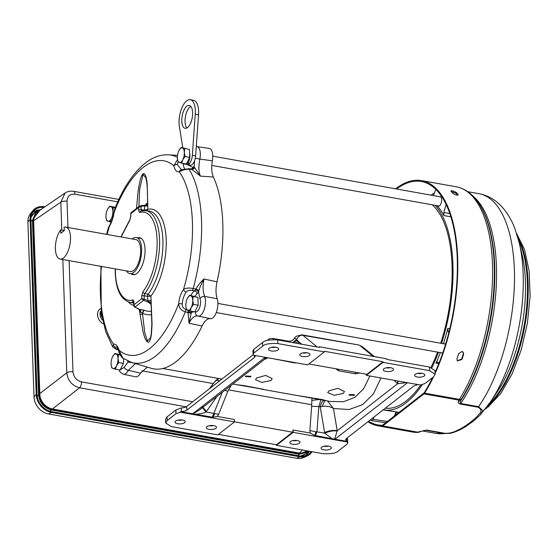 <?xml version="1.0" encoding="UTF-8"?>
<svg xmlns="http://www.w3.org/2000/svg" width="558" height="558" viewBox="0 0 558 558"><rect width="100%" height="100%" fill="white"/><g stroke="black" fill="none" stroke-linecap="round" stroke-linejoin="round"><path stroke-width="0.84" d="M32.741 210.771L30.383 213.763A15.798 12.75 52.1 0 0 27.9 221.965L34.01 396.947A15.798 12.75 52.1 0 0 48.49 413.952L296.675 458.278A15.798 12.75 52.1 0 0 303.726 457.525L307.2 455.97A16.733 13.504 -127.9 0 1 299.737 456.772L51.552 412.446A16.733 13.504 -127.9 0 1 36.221 394.436L30.111 219.454A16.733 13.504 -127.9 0 1 32.741 210.771A16.733 13.504 -127.9 0 1 44.368 206.732L44.877 206.823M312.068 451.722A16.733 13.504 -127.9 0 1 307.2 455.97M302.15 456.13L306.67 453.18M35.321 211.977L31.353 215.632M311.092 451.548A15.798 12.75 -127.9 0 1 306.363 455.328A15.798 12.75 -127.9 0 1 299.709 455.921L51.517 411.588A15.798 12.75 -127.9 0 1 37.044 394.583L30.934 219.601A15.798 12.75 -127.9 0 1 33.159 211.74A15.798 12.75 -127.9 0 1 43.88 207.506M440.701 343.226A105.929 46.565 -79.9 0 0 452.043 265.308A105.929 46.565 -79.9 0 0 432.129 204.786M385.32 408.219A105.929 46.565 -79.9 0 0 420.76 384.978M430.999 367.387A105.929 46.565 -79.9 0 0 437.57 352.112M132.225 238.957A18.358 8.07 100.1 0 1 132.49 238.74A18.358 8.07 100.1 0 1 136.305 237.527A18.358 8.07 100.1 0 1 141.551 252.907A18.358 8.07 100.1 0 1 133.669 272.457A18.358 8.07 100.1 0 1 129.854 273.671A18.358 8.07 100.1 0 1 126.513 270.909M60.717 229.896L60.836 233.265L64.268 230.594L64.149 227.218A16.231 7.135 100.1 0 1 65.795 227.092L135.936 239.619A16.231 7.135 100.1 0 1 140.567 253.22A16.231 7.135 100.1 0 1 133.599 270.497A16.231 7.135 100.1 0 1 130.23 271.572L60.09 259.045A16.231 7.135 100.1 0 1 55.368 247.243A16.231 7.135 100.1 0 1 60.717 229.896L64.268 230.524M65.795 227.092A16.231 7.135 100.1 0 1 70.427 240.693A16.231 7.135 100.1 0 1 63.459 257.97A16.231 7.135 100.1 0 1 60.09 259.045M435.073 205.316A107.827 47.402 100.1 0 1 452.929 264.625A107.827 47.402 100.1 0 1 441.559 343.379M450.899 216.846L443.889 215.555A107.792 47.381 -79.9 0 0 436.914 205.644M437.904 205.818A4.883 2.148 -79.9 0 0 438.525 206.167A4.883 2.148 -79.9 0 0 441.636 199.59A4.883 2.148 -79.9 0 0 440.241 196.556A4.883 2.148 -79.9 0 0 439.537 196.667M438.825 363.579L436.021 363.167A107.792 47.381 -79.9 0 0 440.332 352.6M443.429 343.714A107.792 47.381 -79.9 0 0 447.823 328.327L449.804 328.725M438.462 352.272A107.827 47.402 100.1 0 1 431.913 367.68M422.267 384.713A107.827 47.402 100.1 0 1 384.12 409.963A107.827 47.402 100.1 0 1 383.269 409.809M433.336 195.558L435.826 189.392M446.093 204.374L443.826 212.465L443.889 215.555M447.823 328.327L447.976 331.34L448.827 332.666M439.007 363.119L437.326 361.954M437.577 362.058L436.021 363.167M445.682 343.944A4.883 2.148 -79.9 0 0 445.382 343.826A4.883 2.148 -79.9 0 0 444.677 343.937M383.116 409.935L396.11 411.867M370.463 419.783A123.618 54.342 -79.9 0 0 371.461 420.586L373.086 419.344L374.034 417.007M186.498 164.296A8.133 3.578 -79.9 0 0 187.153 164.575L190.438 165.161A8.133 3.578 -79.9 0 0 195.628 155.877L198.536 114.732A17.424 7.659 -79.9 0 0 198.606 111.14A17.424 7.659 -79.9 0 0 193.549 100.307L190.264 99.722A17.424 7.659 -79.9 0 0 179.076 123.199A17.424 7.659 -79.9 0 0 179.39 126.492L182.794 147.696M187.153 164.575A8.133 3.578 -79.9 0 0 192.343 155.291L195.251 114.146A17.424 7.659 -79.9 0 0 195.321 110.554A17.424 7.659 -79.9 0 0 190.264 99.722M192.615 112.66A11.62 5.106 100.1 0 1 185.151 128.312A11.62 5.106 100.1 0 1 181.782 121.093A11.62 5.106 100.1 0 1 189.239 105.441A11.62 5.106 100.1 0 1 192.615 112.66M190.773 106.362A11.62 5.106 -79.9 0 0 185.068 121.679A11.62 5.106 -79.9 0 0 186.909 127.977M189.448 149.488L181.169 147.41L189.448 149.488L189.72 157.37L186.393 164.01L181.72 163.18L182.794 159.755L185.047 156.54L189.72 157.37M181.169 147.41L178.923 150.625A7.435 3.271 100.1 0 1 182.382 147.926A7.435 3.271 100.1 0 1 184.321 152.487L184.775 148.651M177.444 158.653L178.121 161.932L181.72 163.18M185.047 156.54L184.321 152.487A7.435 3.271 100.1 0 1 182.794 159.755A7.435 3.271 100.1 0 1 179.334 162.448A7.435 3.271 100.1 0 1 177.437 158.584A7.435 3.271 100.1 0 1 177.395 157.886A7.435 3.271 100.1 0 1 178.825 150.82A7.435 3.271 100.1 0 1 178.923 150.625M193.48 304.396L192.754 300.344L193.201 296.507L189.601 295.266L197.874 297.344L198.153 305.226L194.826 311.866L190.152 311.036L191.227 307.611L193.48 304.396L198.153 305.226M193.201 296.507L197.874 297.344M189.601 295.266L187.349 298.481A7.435 3.271 100.1 0 1 190.815 295.782A7.435 3.271 100.1 0 1 192.754 300.344A7.435 3.271 100.1 0 1 191.227 307.611A7.435 3.271 100.1 0 1 187.76 310.311L190.152 311.036M185.877 306.509L186.546 309.788L187.76 310.311A7.435 3.271 100.1 0 1 185.87 306.44A7.435 3.271 100.1 0 1 185.821 305.742A7.435 3.271 100.1 0 1 187.251 298.676A7.435 3.271 100.1 0 1 187.349 298.481M189.56 152.85L189.853 154.573C190.006 158.102 189.336 160.983 187.837 163.222L189.413 163.501M184.782 163.724L183.805 163.954L182.982 163.403M183.805 163.954L185.947 164.338L187.279 163.836L186.546 163.703M187.607 161.597L187.837 163.222M187.279 163.836L187.23 162.35M398.782 412.592L396.48 412.188M433.489 376.859A124.546 54.747 100.1 0 1 424.575 393.146L459.394 399.368A3.683 2.239 32.1 0 0 461.389 399.068L461.075 400.156A3.683 3.355 -163.4 0 1 458.481 401.139C457.79 402.304 458.334 403.267 460.127 404.041L478.073 407.249C481.617 409.37 481.945 411.671 479.057 414.169C476.107 417.754 474.544 418.898 470.973 421.827C467.199 424.736 464.207 426.779 460.238 428.949C454.805 431.487 451.917 433.538 444.649 433.273L426.71 430.065L417.593 432.15A3.683 1.618 100.1 0 1 416.959 432.408L382.139 426.186A124.546 54.747 100.1 0 1 377.745 425.81A124.546 54.747 100.1 0 1 367.924 421.764M458.683 353.612L461.989 351.498L463.21 352.168L463.614 354.49A124.546 54.747 100.1 0 1 461.885 359.512L457.302 360.893L456.953 358.634A124.546 54.747 -79.9 0 0 458.683 353.612M451.108 191.394C450.641 190.815 451.122 190.641 452.552 190.857L456.039 192.273A124.546 54.747 100.1 0 1 458.027 194.407C457.63 195.586 455.984 195.293 453.096 193.521A124.546 54.747 -79.9 0 0 451.108 191.394L450.92 190.989M457.672 195.167A123.618 54.342 -79.9 0 0 455.753 193.117L451.317 191.603M473.317 196.423A121.756 53.526 100.1 0 1 496.432 266.18A121.756 53.526 100.1 0 1 460.643 403.476C460.008 402.611 460.155 401.502 461.075 400.156A122.711 53.945 -79.9 0 0 494.688 265.441A122.711 53.945 -79.9 0 0 480.382 205.888L479.831 204.988C473.603 194.756 465.777 188.702 456.353 186.818A124.546 54.747 -79.9 0 1 492.609 268.865A124.546 54.747 -79.9 0 1 459.394 399.368A3.683 1.618 -79.9 0 1 458.774 400.086L458.481 401.139M422.329 430.943L436.23 433.426A121.756 53.526 -79.9 0 0 444.126 433.517L449.943 433.329C451.199 433.308 458.062 431.334 465.114 426.933L473.058 421.395L480.026 415.173L482.858 410.667L478.583 406.684A3.683 1.618 100.1 0 1 478.073 407.249M395.643 188.827A124.546 54.747 100.1 0 1 421.541 180.604A124.546 54.747 100.1 0 1 457.288 250.535A124.546 54.747 100.1 0 1 435.121 373.386M457.776 195.154L458.027 194.407L458.195 194.875M419.281 431.857L417.593 432.15L382.774 425.935A3.683 1.618 100.1 0 1 382.139 426.186M424.575 393.146A3.683 1.618 100.1 0 1 423.954 393.871L458.774 400.086L461.389 399.068A123.59 54.328 -79.9 0 0 479.831 204.988M432.659 377.515A123.618 54.342 100.1 0 1 424.464 392.351A3.683 1.618 100.1 0 1 423.843 393.083L382.83 425.015A3.683 1.618 100.1 0 1 382.188 425.273A123.618 54.342 100.1 0 1 377.905 424.896A123.618 54.342 100.1 0 1 368.65 421.199M396.578 188.995A123.618 54.342 100.1 0 1 421.374 181.517A123.618 54.342 100.1 0 1 456.835 250.654A123.618 54.342 100.1 0 1 435.087 372.353M382.774 425.935L423.954 393.871M457.155 360.705L461.557 359.15A123.618 54.342 -79.9 0 0 463.286 354.128L463.035 352M418.409 432.304A3.683 3.299 -90.3 0 1 417.496 432.45A3.683 3.683 0 0 0 418.737 432.234L420.781 431.474A3.683 2.197 -110.6 0 1 419.609 431.411M420.781 431.474L426.179 430.316A3.683 1.618 -79.9 0 0 426.71 430.065M67.943 227.476L67.03 201.278A4.645 1.834 178 0 0 60.815 202.191L65.063 193.033C67.399 191.429 70.245 190.864 73.6 191.324L73.6 191.324A4.645 2.044 100.1 0 1 74.946 194.212L117.731 201.856M192.782 401.753L81.496 381.874A4.645 2.044 100.1 0 1 79.536 387.782C72.066 385.662 67.804 380.661 66.772 372.786A4.645 1.834 -2 0 1 72.986 371.872L69.101 260.656M65.056 193.04L37.846 211.621L33.724 218.841L33.647 220.745L60.815 202.191L61.785 230.084M308.086 451.917L308.825 451.143L307.897 452.085L299.339 454.254L299.709 453.138L52.466 409.007L51.336 409.963C43.838 407.863 39.576 402.862 38.572 394.966L39.158 394.869L33.068 220.842L33.647 220.745L39.904 395.957C41.306 402.081 44.87 406.273 50.604 408.526L52.466 409.007L79.536 387.782L186.17 406.831M299.709 453.138L300.853 453.222L307.5 450.92M33.724 218.841L33.103 218.869L40.023 210.136M33.068 220.842L33.055 220.075L33.64 220.005M40.399 209.885L35.287 212.989L33.055 220.075L32.462 220.173L36.689 211.043L41.02 209.459M50.604 408.526L50.353 409.098C44.445 406.747 40.762 402.423 39.29 396.11L39.904 395.957M39.744 394.743L39.158 394.869L39.29 396.11C40.546 402.611 44.228 406.942 50.353 409.098L51.538 409.405L51.755 408.854M308.051 451.004L300.72 453.814L300.853 453.222M302.429 449.999L298.802 453.584L300.72 453.814L308.337 451.059M307.897 452.085L306.042 453.731L300.553 456.039M31.046 217.201L34.624 212.452L36.689 211.043M100.879 266.333L101.291 312.306L105.671 331.571L112.807 347.09L113.483 344.07C115.89 343.847 117.717 345.883 118.966 350.187L122.851 358.11L131.528 362.449L151.281 368.315A107.889 47.43 -79.9 0 0 175.986 361.724A107.889 47.43 -79.9 0 0 202.059 326.025L189.043 323.235L188.06 312.578L185.277 311.866C181.106 310.478 178.909 307.751 178.686 303.685C179.237 297.986 180.827 293.285 183.463 289.581C185.465 287.998 188.702 287.649 193.18 288.535L196.039 289.023C197.867 285.48 200.524 282.139 204.026 279L217.027 281.825A107.889 47.43 -79.9 0 0 213.365 177.012L200.434 176.119L191.861 169.409L189.009 169.144C184.705 169.388 181.489 170.302 179.355 171.892C176.593 172.045 174.766 170.009 173.873 165.775L177.542 159.414M177.388 157.412A105.588 46.419 -79.9 0 0 168.607 154.817C160.404 154.489 152.62 157.251 145.261 163.11C133.181 172.868 123.025 188.116 114.781 208.852L114.153 212.277C113.246 217.906 111.656 222.607 109.375 226.381L108.357 227.804L109.549 225.39A2.79 1.848 32.4 0 0 109.549 225.39A2.79 1.848 32.4 0 0 109.375 226.381A98.71 43.391 -79.9 0 0 107.136 234.479M136.487 209.069L138.077 191.192L139.751 181.88C140.846 177.339 141.941 174.64 143.043 173.782C145.478 172.464 146.747 179.09 147.173 184.063L147.849 209.313A49.027 21.553 100.1 0 1 166.193 239.64A49.027 21.553 100.1 0 1 150.883 296.179L152.069 324.289L151.469 333.796C150.862 338.42 150.011 341.161 148.916 342.026C146.405 343.323 144.117 336.516 142.981 331.417L139.207 309.223M138.865 206.844L139.66 189.253L143.113 174.347L145.812 177.821C147.075 182.452 147.64 190.083 147.5 200.706L147.5 200.706A1.862 0.83 -179.1 0 1 147.731 200.315M122.844 358.11C122.355 358.655 118.687 352.789 118.791 351.17A2.79 1.688 165 0 0 118.791 351.17A2.79 1.688 165 0 1 118.966 350.187A98.71 43.391 -79.9 0 0 178.686 303.685L182.257 303.845C182.668 299.088 184.001 295.168 186.246 292.064C187.139 290.913 188.444 290.306 190.152 290.244L194.609 290.809A2.79 2.316 -123 0 1 196.995 293.85L194.777 296.277M118.212 349.434L115.429 348.429C114.669 347.725 114.732 347.271 115.611 347.069L116.538 347.09M140.442 373.135A11.634 5.113 100.1 0 1 135.629 376.817L123.444 374.272A11.272 4.959 100.1 0 0 128.319 370.31L140.442 373.135L147.333 367.136M133.571 301.941A1.862 1.639 -104.8 0 1 132.455 299.939C123.743 303.113 115.555 289.916 115.471 272.374L115.422 268.928M128.738 361.451A2.79 2.204 -58.9 0 1 128.752 362.233L128.019 361.926L124.19 367.387L120.256 369.731M124.19 367.387A3.718 1.932 27.4 0 0 128.319 370.31L135.42 363.607M131.283 273.922A18.812 8.265 -79.9 0 0 132.839 274.655A18.812 8.265 -79.9 0 0 145.052 249.342A18.812 8.265 -79.9 0 0 139.451 237.631A18.812 8.265 -79.9 0 0 137.742 237.785M186.246 292.064A2.79 1.758 -143.1 0 1 183.463 289.581A98.71 43.391 -79.9 0 0 192.419 222.161A98.71 43.391 -79.9 0 0 179.355 171.892A2.79 2.434 -96.8 0 1 181.413 169.73A2.79 2.434 -96.8 0 1 181.42 169.73L177.395 164.631A2.79 1.779 169.5 0 0 173.873 165.775A98.71 43.391 -79.9 0 0 143.253 167.33A98.71 43.391 -79.9 0 0 114.153 212.277A2.79 0.405 8.4 0 0 113.916 212.396L114.76 208.901M151.42 306.007A1.862 0.635 175.2 0 0 151.19 306.349L151.839 324.414L151.267 333.656L150.59 337.66L147.431 341.008L144.773 332.791L142.548 314.196A1.862 0.718 173.5 0 0 140.177 314.761M151.267 300.037A2.553 0.935 -5.7 0 1 147.926 300.713L148.337 301.55A2.553 0.495 -167.2 0 1 151.12 302.422L151.19 306.349M140.393 205.783A0.928 0.467 83.6 0 1 140.532 205.721A0.928 0.467 83.6 0 1 141.041 206.307L138.614 207.569L138.705 210.108C138.83 211.754 139.298 212.521 140.121 212.396A1.862 1.639 75.2 0 1 141.286 210.896L145.708 210.603L149.028 211.064A46.649 20.506 -79.9 0 1 162.957 244.076A46.649 20.506 -79.9 0 1 148.114 294.212L150.883 296.179L147.493 296.361A1.862 0.746 100.7 0 1 148.079 294.212L148.114 294.212A1.862 0.677 -81.5 0 0 147.612 296.375M146.949 210.778L147.849 209.313L144.48 210.157A1.862 0.781 97.6 0 0 144.522 210.506M147.968 205.539A2.553 1.074 1.8 0 1 144.62 205.902L144.982 205.372A2.553 2.099 -28.1 0 0 147.675 203.74L147.5 200.706M177.395 164.631L178.065 161.757M192.294 290.39A2.79 0.963 -80.3 0 0 193.18 288.535A105.588 46.419 -79.9 0 0 201.522 220.724A105.588 46.419 -79.9 0 0 189.009 169.144A2.79 1.046 -84.7 0 0 188.548 168.774L181.42 169.73M186.47 309.516L185.863 309.369C183.303 308.56 182.103 306.712 182.257 303.845M131.528 362.449A105.588 46.419 -79.9 0 0 155.703 356.004A105.588 46.419 -79.9 0 0 185.277 311.866A2.79 1.025 -75.6 0 0 185.863 309.369M151.713 314.733A10.225 5.057 -166.8 0 1 142.722 313.436L142.548 314.196L142.443 313.324L139.772 311.259A2.553 2.002 146.1 0 0 139.626 309.606A2.553 2.002 146.1 0 0 139.626 309.599A2.553 2.002 146.1 0 0 139.319 309.265M101.43 266.431A98.71 43.391 -79.9 0 0 100.419 293.794A98.71 43.391 -79.9 0 0 113.483 344.07A2.79 2.525 80.6 0 0 115.611 347.069M151.009 304.208A2.553 2.148 -14.9 0 0 150.981 304.075A2.553 2.148 -14.9 0 0 150.981 304.068A2.553 2.148 -14.9 0 0 149.014 302.569L151.092 304.584M148.337 301.55L149.014 302.569L143.692 300.274L144.278 299.144L147.926 300.713L147.493 296.361L144.159 295.733A1.862 0.732 178 0 0 141.711 296.124L141.802 298.663L144.278 299.144L144.159 295.733L144.752 293.578L148.079 294.212M145.617 205.198L144.982 205.372M212.361 160.795L199.855 159.1A11.272 4.959 100.1 0 0 196.988 146.614L209.299 148.449A11.634 5.113 100.1 0 1 212.361 160.795C211.259 167.47 211.594 172.875 213.365 177.012M217.027 281.825C215.632 288.43 215.681 294.059 217.174 298.711A11.634 5.113 100.1 0 1 216.56 311.755A11.634 5.113 100.1 0 1 210.429 318.639C207.464 318.318 204.674 320.78 202.059 326.025M191.094 169.011L191.861 169.409A2.79 2.03 -42.3 0 0 194.651 167.651L194.121 166.751L192.566 167.198A2.79 2.176 -132.3 0 1 191.98 168.823L188.548 168.774M190.913 295.503A14.034 6.173 -79.9 0 1 194.609 290.809L196.039 289.023L198.941 290.46C200.099 286.561 201.801 282.739 204.026 279C202.575 285.501 202.784 291.311 204.653 296.444L217.174 298.711M195.321 158.144L199.855 159.1C198.425 166.549 198.62 172.22 200.434 176.119L194.651 167.651M188.137 309.913L188.06 312.578A2.79 1.249 12.3 0 1 191.066 313.708L191.736 311.315M210.429 318.639L198.013 316.044C194.589 315.514 191.596 317.914 189.043 323.235L191.066 313.708M198.941 290.46L198.495 291.918L199.987 298.69A3.718 2.727 -21.7 0 1 204.653 296.444A11.272 4.959 100.1 0 1 204.242 309.258A11.272 4.959 100.1 0 1 198.167 316.086L206.495 317.823M128.752 362.233L132.323 362.686M140.762 312.431A2.553 1.165 86.2 0 0 140.114 309.495L138.803 308.972L139.626 309.599M143.943 310.15L144.222 310.262A2.553 0.642 111.6 0 0 142.722 313.436L142.443 313.324A2.553 0.642 111.6 0 1 143.943 310.15L140.114 309.495L134.687 306.991M112.821 347.097L116.106 349.294A2.79 1.395 -74.7 0 0 116.908 349.092M140.121 212.396A44.661 19.635 100.1 0 1 157.098 239.961A44.661 19.635 100.1 0 1 142.89 291.813A1.862 1.269 37.3 0 0 144.752 293.578A46.523 20.451 100.1 0 0 159.595 243.574A46.523 20.451 100.1 0 0 145.708 210.603M138.705 210.108A1.862 0.732 -2 0 1 141.16 209.717L144.48 210.157L144.62 205.902L141.041 206.307L141.16 209.717L141.865 210.861M140.644 206.314L140.267 205.762L145.247 205.191L147.465 202.742M191.268 169.053A2.79 2.49 112.2 0 0 194.121 166.751L194.637 160.634M195.488 289.867A2.79 1.346 -154.2 0 1 198.495 291.918L196.995 293.85M188.13 311.601L191.534 312.473L193.814 311.692M197.769 315.981L198.167 316.086A11.272 4.959 100.1 0 1 198.013 316.044A3.718 3.334 -74 0 1 197.804 315.995L197.804 315.995A3.718 3.334 -74 0 1 195.537 311.831L194.909 311.699M128.228 361.228A2.79 2.113 -24.4 0 1 128.019 361.926L127.719 360.998M139.451 206.139L130.949 212.765L130.649 216.574A1.862 0.732 -2 0 1 130.865 216.211L130.774 213.679L131.13 213.721M121.135 236.976L129.679 220.529A1.862 1.269 -142.7 0 1 129.847 219.692L120.919 236.941M143.88 299.053L143.49 300.204L141.802 298.663L133.955 304.766L133.864 302.234A1.862 0.732 178 0 0 133.655 302.589L133.753 305.533L133.955 304.766L134.813 306.963A0.928 0.481 -56.9 0 1 134.492 306.956L139.144 309.188M133.76 305.575L134.485 306.949A0.928 0.481 -56.9 0 0 134.492 306.956M118.373 349.908L119.035 349.65M139.444 206.146L138.614 207.569L130.774 213.679L131.514 212.57M106.006 217.432L106.676 220.71L110.282 221.951L111.356 218.527L113.609 215.311L112.883 211.266L113.33 207.43L109.731 206.181L115.387 207.353M109.731 206.181L107.478 209.396A7.435 3.271 100.1 0 1 110.944 206.697A7.435 3.271 100.1 0 1 112.883 211.266A7.435 3.271 100.1 0 1 111.356 218.527A7.435 3.271 100.1 0 1 107.889 221.226A7.435 3.271 100.1 0 1 105.999 217.355A7.435 3.271 100.1 0 1 105.95 216.657A7.435 3.271 100.1 0 1 107.387 209.592A7.435 3.271 100.1 0 1 107.478 209.396M110.282 221.951L111.237 222.126M113.33 207.43L115.22 207.764M119.607 354.637L114.871 353.451L112.625 356.667A7.435 3.271 100.1 0 1 116.085 353.967L114.871 353.451M123.709 358.717L123.416 363.119M123.283 363.697L121.149 367.959M123.423 363.418L120.096 370.059L115.422 369.222L116.496 365.797L118.749 362.581L123.423 363.418M111.147 364.702L111.823 367.98L115.422 369.222M118.749 362.581L118.024 358.536L118.477 354.693L120.235 355.007M118.477 354.693L116.085 353.967A7.435 3.271 100.1 0 1 118.024 358.536A7.435 3.271 100.1 0 1 116.496 365.797A7.435 3.271 100.1 0 1 113.037 368.496A7.435 3.271 100.1 0 1 111.14 364.625A7.435 3.271 100.1 0 1 111.098 363.928A7.435 3.271 100.1 0 1 112.528 356.862A7.435 3.271 100.1 0 1 112.625 356.667M292.734 342.619L296.64 339.341C298.725 335.986 300.839 334.661 302.987 335.372L301.836 334.814L296.145 336.293L293.85 338.887L294.777 338.301L296.64 339.341L297.881 341.043L301.773 344.23M417.335 377.027A5.113 2.016 178 0 0 424.826 374.997A5.113 2.016 178 0 0 422.099 373.323A5.113 2.016 178 0 0 414.608 375.353A5.113 2.016 178 0 0 417.335 377.027M417.454 373.435A5.113 2.016 178 0 0 421.848 373.281M386.024 371.44A5.113 2.016 178 0 0 393.516 369.403A5.113 2.016 178 0 0 390.788 367.729A5.113 2.016 178 0 0 383.297 369.759A5.113 2.016 178 0 0 386.024 371.44M386.143 367.841A5.113 2.016 178 0 0 390.537 367.687M323.821 449.839A5.113 2.016 178 0 0 331.312 447.809A5.113 2.016 178 0 0 328.585 446.135A5.113 2.016 178 0 0 321.094 448.165A5.113 2.016 178 0 0 323.821 449.839M323.947 446.247A5.113 2.016 178 0 0 328.341 446.093M292.511 444.252A5.113 2.016 178 0 0 300.002 442.215A5.113 2.016 178 0 0 297.274 440.541A5.113 2.016 178 0 0 289.783 442.571A5.113 2.016 178 0 0 292.511 444.252M292.636 440.653A5.113 2.016 178 0 0 297.03 440.499M182.473 420.035A5.113 2.016 -2 0 1 185.193 421.709A5.113 2.016 -2 0 1 177.702 423.745A5.113 2.016 -2 0 1 174.982 422.064A5.113 2.016 -2 0 1 182.473 420.035M177.828 420.146A5.113 2.016 178 0 0 182.222 419.993M213.784 425.628A5.113 2.016 -2 0 1 216.504 427.302A5.113 2.016 -2 0 1 209.02 429.339A5.113 2.016 -2 0 1 206.293 427.658A5.113 2.016 -2 0 1 213.784 425.628M209.138 425.74A5.113 2.016 178 0 0 213.533 425.587M307.291 352.816A5.113 2.016 -2 0 1 310.018 354.49A5.113 2.016 -2 0 1 302.527 356.527A5.113 2.016 -2 0 1 299.799 354.846A5.113 2.016 -2 0 1 307.291 352.816M302.652 352.928A5.113 2.016 178 0 0 307.039 352.775M275.98 347.222A5.113 2.016 -2 0 1 278.707 348.896A5.113 2.016 -2 0 1 271.216 350.933A5.113 2.016 -2 0 1 268.489 349.252A5.113 2.016 -2 0 1 275.98 347.222M271.341 347.334A5.113 2.016 178 0 0 275.729 347.181M235.713 384.553L232.839 384.043M236.341 384.636L244.188 385.62L263.794 389.365L236.341 384.636M359.736 373.037L355.327 373.79L338.469 370.777L335.797 368.761M256.61 377.961L265.727 375.429L272.178 378.596L271.062 380.542L261.918 382.397L255.487 379.712L256.61 377.961M245.771 376.029L250.961 376.259L250.584 376.887L245.394 376.629L245.771 376.029M322.252 400.009L297.519 395.559L322.231 399.556L324.972 400.295L322.252 400.009L330.476 401.481L343.561 401.697L354.762 397.394L363.649 388.738L369.919 376.001M328.871 390.872L337.988 388.333L344.439 391.507L343.323 393.453L334.186 395.301L327.748 392.623L328.871 390.872M349.35 394.527L354.539 394.757L354.163 395.385L348.973 395.134L349.35 394.527M296.284 362.853L294.143 362.86L275.589 359.157M296.898 395.483L261.067 389.079M380.968 377.975L373.414 393.934L362.665 404.606L349.141 409.523L333.44 408.512L327.476 400.944M311.964 397.994L311.636 406.287L318.799 406.552L320.934 399.765M325.105 400.274C323.082 400.016 321.45 402.192 320.215 406.803L318.799 406.552L316.965 431.829L315.919 431.78L309.871 430.553L311.636 406.287M312.055 400.344L319.706 399.528M224.916 390.216L227.783 391.311L231.228 385.299M381.191 357.811L374.334 356.534M322.175 406.405C326.765 405.847 330.517 406.552 333.44 408.512L337.234 430.741C333.489 430.002 329.276 430.581 324.596 432.478L320.215 406.803L322.175 406.405L324.951 400.491M397.784 380.981L397.575 383.751L393.983 380.298M234.486 421.827L292.559 432.199L293.069 429.981L310.311 433.064L309.871 430.553M227.783 391.311L218.673 414.266L217.16 416.428L234.409 419.504L234.486 421.883L217.787 434.884L171.243 426.57L165.684 422.985L167.177 420.516L167.044 416.882L175.861 410.018L181.28 407.94C184.245 407.689 186.058 407.194 186.721 406.468L253.192 354.714M324.386 351.882L277.835 343.575C269.786 343.17 264.722 344.035 262.637 346.183L253.82 353.047L253.074 354.281L253.66 355.237L307.688 364.89L324.386 351.882L324.365 351.282L383.025 361.758L366.899 374.313L308.888 363.955M218.806 378.519L216.888 380.291L219.58 380.884M218.401 378.443L215.716 380.514L212.417 384.776C214.635 381.686 216.127 380.193 216.888 380.291M406.691 382.572L397.575 383.751L337.234 430.741L334.605 439.146L347.16 441.406L347.181 442.013L293.152 432.359L276.454 445.361L276.433 444.754L292.559 432.199M222.217 392.316L213.847 413.408L218.673 414.266M293.069 429.981L293.152 432.359M218.422 434.396L276.433 444.754M217.16 416.428L212.863 417.279L180.436 411.63L180.457 412.236L234.486 421.883M214.774 413.715L212.863 417.279M310.311 433.064L314.719 435.47L315.919 431.78M314.719 435.47L334.605 439.146M216.929 396.431L206.537 411.392C203.349 408.086 202.184 406.545 203.021 406.768M268.042 357.811L264.29 359.554L265.887 357.42M192.991 413.855L199.876 409.712L202.756 407.075C201.947 406.97 203.056 408.616 206.083 412.02C203.544 413.234 200.064 413.959 195.656 414.21M383.025 361.758L383.046 362.365L366.348 375.367L366.306 374.209M366.348 375.367L420.376 385.013L424.847 383.597L433.664 376.734L435.149 374.265L429.59 370.672L429.465 367.038L435.024 370.624L435.149 374.265M273.804 339.606L272.632 338.364L269.688 338.692L266.982 340.492M289.372 342.019L288.577 341.217L272.632 338.364M212.417 384.776L209.871 388.445M253.82 353.047L253.695 349.413L262.511 342.549C264.597 340.401 269.66 339.529 277.71 339.934L319.42 347.383L319.399 346.776L386.701 358.794L386.729 359.401L429.465 367.038M337.158 431.076C333.44 430.455 329.297 431.167 324.728 433.217L324.596 432.478M398.042 381.023L397.854 383.813M346.56 438.4L346.651 441.092L347.16 441.406M346.651 441.092L345.569 439.823L346.316 438.588L413.945 385.927L417.865 384.567M331.933 438.553L324.728 433.217L316.965 431.829L315.354 435.589M206.537 411.392L206.083 412.02L213.847 413.408L212.235 417.175M347.181 442.013L347.76 442.968L347.013 444.203L338.197 451.066C336.118 453.208 331.047 454.079 322.998 453.675L276.454 445.361M180.457 412.236L175.986 413.652L167.177 420.516M254.866 355.453L255.229 356.213L254.483 357.448L186.853 410.109C186.184 410.834 184.37 411.323 181.406 411.581L180.436 411.63M265.517 358.055L266.452 357.525M383.046 362.365L429.59 370.672M347.041 438.023L347.634 439.327L347.76 442.968M165.684 422.985L165.559 419.344L167.044 416.882M318.771 347.264L319.399 346.776M253.695 349.413L252.948 350.64L253.074 354.281M297.128 339.989L294.087 342.856M296.249 343.247L297.881 341.043L299.186 343.77M299.737 456.772L296.675 458.278M51.552 412.446L48.49 413.952M36.221 394.436L34.01 396.947M30.111 219.454L27.9 221.965M309.153 451.206A15.003 12.102 -127.9 0 1 305.003 455.774M32.399 212.954A15.003 12.102 -127.9 0 1 38.983 209.899M449.832 213.568L443.826 212.465M447.976 331.34L449.106 331.564M394.45 415.968L396.082 411.944A0.928 0.363 22 0 0 396.508 411.93M373.086 419.344L387.461 421.409M195.251 114.146L198.536 114.732M192.343 155.291L195.628 155.877M434.431 192.845A123.618 54.342 -79.9 0 0 431.076 195.161M490.594 401.753L497.206 391.897A99.191 43.608 -79.9 0 0 525.42 281.42A99.191 43.608 -79.9 0 0 521.876 253.771L519.086 242.242A114.55 50.353 -79.9 0 1 490.594 401.753L480.006 415.194M518.389 239.487A97.594 42.903 100.1 0 1 527.38 282.488A97.594 42.903 100.1 0 1 488.989 404.09M412.557 432.031A124.546 54.747 -79.9 0 0 416.959 432.408A3.683 3.299 -90.3 0 0 417.496 432.45L412.557 432.031L377.745 425.81M463.614 354.49L463.286 354.128M461.557 359.15L461.885 359.512M456.039 192.273L455.753 193.117M423.759 430.553A121.756 53.526 100.1 0 0 426.179 430.316L444.126 433.517A3.683 1.618 -79.9 0 0 444.649 433.273M467.862 191.708L479.043 193.703A121.756 53.526 -79.9 0 1 514.504 277.661A121.756 53.526 -79.9 0 1 478.583 406.684L460.643 403.476A3.683 1.618 100.1 0 1 460.127 404.041M487.315 406.398A97.594 42.903 -79.9 0 0 524.876 325.572A97.594 42.903 -79.9 0 0 517.615 236.738M101.075 310.757A7.373 5.95 52.1 0 0 100.008 314.461A7.373 5.95 52.1 0 0 102.672 320.222M100.796 308.483A9.228 7.449 52.1 0 0 97.531 314.824A9.228 7.449 52.1 0 0 103.502 323.919M102.163 317.628A7.303 5.894 -127.9 0 1 100.984 313.763A7.303 5.894 -127.9 0 1 101.214 311.783M67.03 201.278C67.337 196.186 69.973 193.828 74.946 194.212M81.496 381.874C76.488 380.479 73.656 377.145 72.986 371.872M62.817 259.533L66.772 372.786L39.123 394.101M298.802 453.584L52.271 409.551M30.99 221.184L32.462 220.173L38.572 394.966L37.163 396.061M49.795 411.169L51.336 409.963L299.339 454.254L297.839 455.586M133.606 302.115A46.523 20.451 100.1 0 1 129.351 302.185L132.623 302.896A46.649 20.506 -79.9 0 0 133.669 303.064M133.753 305.47A49.027 21.553 100.1 0 1 128.361 301.913M183.073 163.515A14.034 6.173 -79.9 0 0 184.824 168.997M187.076 164.561L192.566 167.198M144.222 310.262A7.666 3.794 -166.8 0 0 151.532 311.148M134.987 307.053L143.692 300.274M199.987 298.69A7.561 3.32 100.1 0 1 199.673 307.395A7.561 3.32 100.1 0 1 195.537 311.831M142.89 291.813L141.711 296.124M129.679 220.529L130.865 216.211M133.864 302.234C133.746 300.588 133.271 299.82 132.455 299.939M258.277 388.131L258.291 388.556M338.413 369.229L338.469 370.777M355.327 373.79L355.272 372.235M311.664 404.731L228.445 389.868M277.27 359.457L277.284 359.847M294.143 362.86L294.129 362.47M319.455 399.061L319.476 399.486M317.181 346.985L302.987 335.372L358.787 344.99L362.135 346.546L374.425 356.604M334.94 439.223L407.507 382.718M265.224 357.301L192.656 413.806M373.19 356.381L359.938 345.541L362.135 346.546M277.71 339.934L277.835 343.575M181.406 411.581L181.28 407.94M175.861 410.018L175.986 413.652M254.483 357.448L254.406 355.369M186.721 406.468L186.853 410.109M262.511 342.549L262.637 346.183M221.91 379.07L162.755 368.503M134.834 274.557L129.854 273.671M141.286 238.412L136.305 237.527M399.11 412.341L384.12 409.963M385.766 422.727L371.754 420.711M396.585 411.944L395.183 415.396M440.827 196.897L212.751 156.163M439.188 206.048L211.796 165.433M445.633 344.112L217.899 303.433M442.745 353.033L216.267 312.585M436.23 433.426L449.936 433.329M485.223 409.133L487.936 407.173L500.833 393.383L512.181 373.741L521.263 349.733L527.394 323.228L530.1 296.333L529.158 271.181L524.597 249.705L516.596 233.453M421.541 180.604L456.353 186.818M479.043 193.703C486.178 195.07 492.491 198.153 497.966 202.959C505.234 209.487 510.814 217.899 514.713 228.201L519.086 242.242M118.854 199.408L73.6 191.324M36.884 210.917L41.048 209.438M115.213 268.893L115.262 272.736C115.938 289.393 120.633 299.207 129.351 302.185M118.98 369.856L120.375 372.402L123.444 374.272M168.607 154.817L177.521 155.396M118.784 351.163C117.424 347.815 116.671 346.455 116.531 347.09M106.585 234.381L108.357 227.817M109.556 225.383C111.914 221.114 113.372 216.783 113.916 212.396M151.016 304.27L150.925 303.901M118.429 349.929L116.106 349.294M141.286 210.896L141.711 210.868M196.988 146.614L196.283 146.559M119.6 353.66L119.579 354.295M130.649 216.574L129.847 219.692M134.053 302.038L133.488 301.697L133.655 302.589M120.8 368.65L121.944 368.852M213.142 383.562L141.913 370.84M212.27 384.769L209.529 388.71M381.567 357.88L380.57 357.643M301.836 334.814L358.787 344.99M264.29 359.554L199.876 409.712M293.85 338.887C293.103 340.443 291.346 341.217 288.577 341.217L288.577 341.217"/></g></svg>
